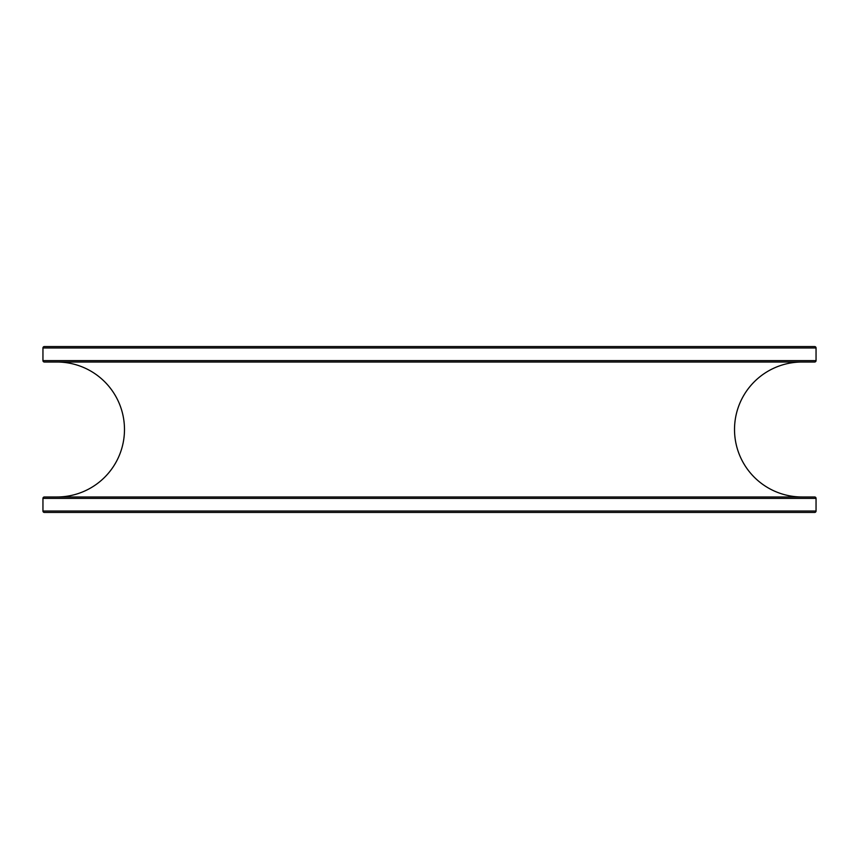 <?xml version="1.0" encoding="UTF-8"?>
<svg xmlns="http://www.w3.org/2000/svg" width="859" height="859" viewBox="0 0 859 859"><rect width="100%" height="100%" fill="white"/><g stroke="black" fill="none" stroke-linecap="round" stroke-linejoin="round"><path stroke-width="1.29" d="M814.643 512.436L44.357 512.436A1.407 1.407 0 0 1 42.95 511.03A1.407 1.407 0 0 0 44.357 512.436L814.643 512.436A1.407 1.407 0 0 0 816.05 511.03A1.407 1.407 0 0 1 814.643 512.436M42.95 511.03L816.05 511.03L42.95 511.03L42.95 498.381L816.05 498.381L816.05 511.03L816.05 498.381L42.95 498.381A1.407 1.407 0 0 1 44.357 496.974L814.643 496.974A1.407 1.407 0 0 1 816.05 498.381A1.407 1.407 0 0 0 814.643 496.974L44.357 496.974A1.407 1.407 0 0 0 42.95 498.381L42.95 511.03M57.005 496.974A67.474 67.474 0 0 0 124.48 429.5A67.474 67.474 0 0 0 57.005 362.026A67.474 67.474 0 0 1 124.48 429.5A67.474 67.474 0 0 1 57.005 496.974M801.995 362.026A67.474 67.474 0 0 0 734.52 429.5A67.474 67.474 0 0 0 801.995 496.974A67.474 67.474 0 0 1 734.52 429.5A67.474 67.474 0 0 1 801.995 362.026M814.643 362.026L44.357 362.026A1.407 1.407 0 0 1 42.95 360.619A1.407 1.407 0 0 0 44.357 362.026L814.643 362.026A1.407 1.407 0 0 0 816.05 360.619A1.407 1.407 0 0 1 814.643 362.026M42.95 360.619L816.05 360.619L42.95 360.619L42.95 347.97L816.05 347.97L816.05 360.619L816.05 347.97A1.407 1.407 0 0 0 814.643 346.564A1.407 1.407 0 0 1 816.05 347.97L42.95 347.97L42.95 360.619M44.357 346.564A1.407 1.407 0 0 0 42.95 347.97A1.407 1.407 0 0 1 44.357 346.564L814.643 346.564L44.357 346.564"/></g></svg>
